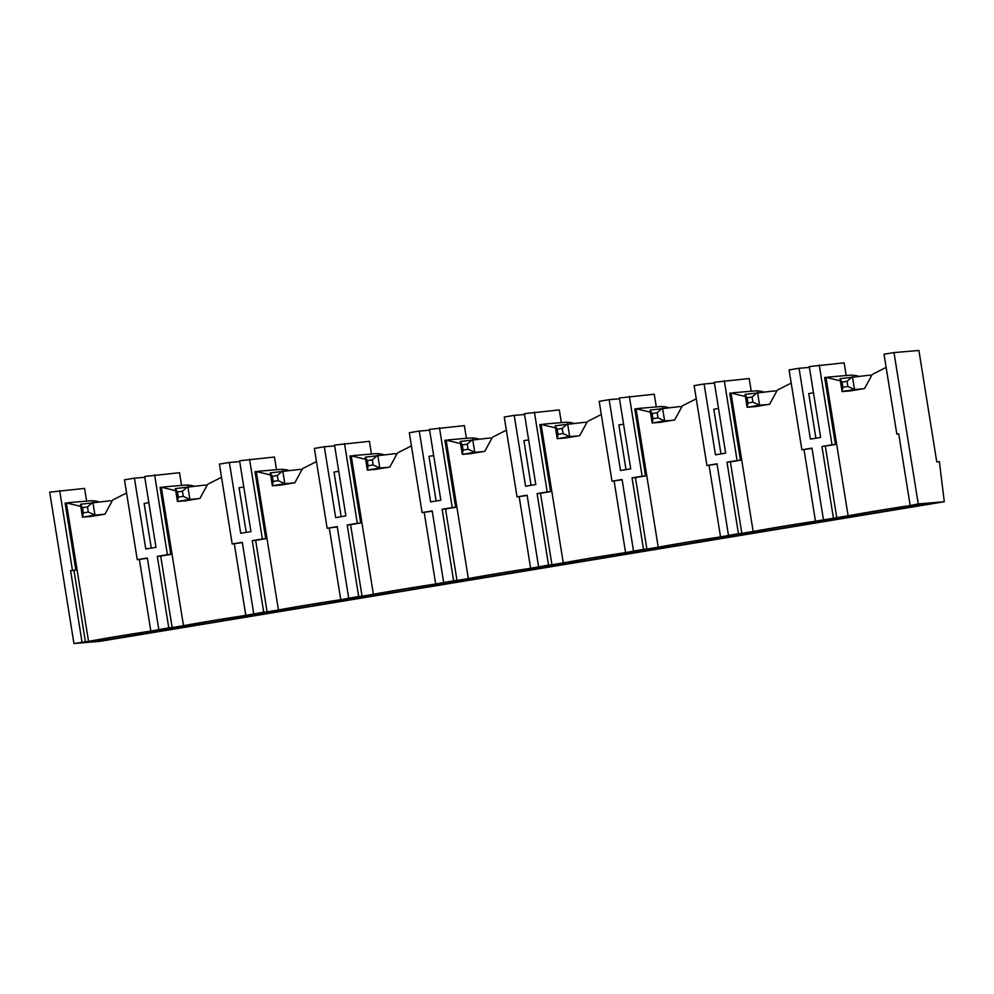 <?xml version="1.0" encoding="UTF-8"?>
<svg xmlns="http://www.w3.org/2000/svg" width="994" height="994" viewBox="0 0 994 994"><rect width="100%" height="100%" fill="white"/><g stroke="black" fill="none" stroke-linecap="round" stroke-linejoin="round"><path stroke-width="1.49" d="M918.245 503.946L894.004 352.584L918.903 350.472L936.758 461.899L939.38 461.676L944.3 501.734L918.245 503.946L910.417 505.511A49.588 0.957 170.9 0 0 848.118 515.811L815.465 521.204A49.588 0.957 170.9 0 0 753.166 531.504L741.835 533.38L730.379 461.887L726.999 462.173L738.443 533.666L741.835 533.38M738.443 533.666L720.526 536.897A49.588 0.957 170.9 0 0 658.227 547.197L646.883 549.073L635.439 477.58L632.047 477.865L643.503 549.359L646.883 549.073M643.503 549.359L625.574 552.602A49.588 0.957 170.9 0 0 563.275 562.902L551.943 564.778L540.487 493.285L537.095 493.571L548.551 565.064L551.943 564.778M548.551 565.064L530.634 568.295A49.588 0.957 170.9 0 0 468.336 578.595L456.991 580.471L445.536 508.978L442.156 509.263L453.599 580.757L456.991 580.471M453.599 580.757L435.683 584A49.588 0.957 170.9 0 0 373.384 594.3L362.04 596.164L350.596 524.683L347.204 524.969L358.66 596.45L362.04 596.164M358.66 596.45L340.743 599.693A49.588 0.957 170.9 0 0 278.432 609.993L267.1 611.869L255.644 540.376L252.265 540.661L263.708 612.155L267.1 611.869M263.708 612.155L245.791 615.385A49.588 0.957 170.9 0 0 183.492 625.686L172.148 627.562L160.705 556.068L157.313 556.354L168.769 627.848L172.148 627.562M168.769 627.848L150.839 631.091A49.588 0.957 170.9 0 0 88.541 641.391L73.941 643.528L49.7 492.167L84.577 488.414L86.615 501.113M944.3 501.734L99.996 641.316L73.941 643.528M150.094 632.743L104.494 640.285L89.448 641.565A41.748 0.808 170.9 0 1 156.543 630.432L179.38 627.711L150.094 632.743L149.883 631.401M199.434 624.592L267.97 613.261L274.332 612.018L261.223 613.124L251.494 614.739A41.748 0.808 170.9 0 0 184.971 625.735L175.242 627.338L199.434 624.592L199.198 623.064M294.386 608.887L362.922 597.568L369.283 596.325L356.175 597.431L346.446 599.034A41.748 0.808 170.9 0 0 279.923 610.03L270.194 611.645L294.386 608.887L294.137 607.371M389.337 593.194L457.861 581.863L464.223 580.62L451.114 581.738L441.386 583.341A41.748 0.808 170.9 0 0 374.875 594.337L365.146 595.953L389.337 593.194L389.089 591.666M484.277 577.502L552.813 566.17L559.175 564.927L546.066 566.033L536.338 567.649A41.748 0.808 170.9 0 0 469.814 578.645L460.085 580.247L484.277 577.502L484.041 575.973M579.229 561.796L647.753 550.465L654.114 549.222L641.006 550.341L631.277 551.943A41.748 0.808 170.9 0 0 564.766 562.939L555.037 564.555L579.229 561.796L578.98 560.281M674.168 546.104L742.704 534.772L749.066 533.529L735.958 534.635L726.229 536.251A41.748 0.808 170.9 0 0 659.705 547.247L649.977 548.85L674.168 546.104L673.932 544.575M769.12 530.411L837.644 519.079L844.018 517.837L830.897 518.943L821.168 520.545A41.748 0.808 170.9 0 0 754.657 531.554L744.928 533.157L769.12 530.411L768.871 528.883M864.059 514.706L932.596 503.374L917.549 504.654A41.748 0.808 170.9 0 0 849.597 515.849L839.868 517.464L864.059 514.706L863.823 513.19M846.18 375.533L844.142 362.835L809.278 366.587L820.622 437.435L810.408 439.124L799.052 368.277L789.087 369.93L801.885 449.797L812.011 448.393M827.766 377.099L849.385 375.272A26.092 25.26 85.2 0 1 858.269 376.154M751.24 391.238L749.203 378.528L714.326 382.292L725.67 453.14L715.456 454.83L704.112 383.982L694.135 385.622L706.933 465.49L717.072 464.086M732.826 392.792L754.434 390.965A26.092 25.26 85.2 0 1 763.317 391.847M656.288 406.931L654.251 394.233L619.374 397.985L630.73 468.833L620.504 470.522L609.16 399.675L599.196 401.327L611.981 481.183L622.12 479.779M637.875 408.497L659.494 406.658A26.092 25.26 85.2 0 1 668.378 407.54M561.349 422.636L559.311 409.926L524.434 413.678L535.778 484.525L525.565 486.215L514.221 415.368L504.244 417.02L517.042 496.888L527.18 495.484M542.923 424.189L564.542 422.363A26.092 25.26 85.2 0 1 573.426 423.245M466.397 438.329L464.36 425.618L429.483 429.383L440.839 500.231L430.613 501.92L419.269 431.073L409.304 432.713L422.09 512.581L432.228 511.177M447.983 439.895L469.59 438.056A26.092 25.26 85.2 0 1 478.474 438.938M371.445 454.022L369.42 441.324L334.543 445.076L345.887 515.923L335.674 517.613L324.317 446.766L314.352 448.418L327.15 528.286L337.277 526.882M353.032 455.587L374.651 453.761A26.092 25.26 85.2 0 1 383.535 454.631M276.506 469.727L274.468 457.016L239.591 460.781L250.935 531.628L240.722 533.318L229.378 462.458L219.413 464.111L232.198 543.979L242.337 542.575M258.092 471.28L279.699 469.454A26.092 25.26 85.2 0 1 288.583 470.336M181.554 485.42L179.516 472.709L144.652 476.474L155.996 547.321L145.783 549.011L134.426 478.164L124.461 479.804L137.259 559.672L147.385 558.268M163.14 486.985L184.76 485.147A26.092 25.26 85.2 0 1 193.644 486.029M68.201 502.678L89.808 500.852A26.092 25.26 85.2 0 1 98.692 501.734M894.004 352.584L884.039 354.224L896.824 434.092L898.725 433.931M799.052 368.277L809.402 367.407M704.112 383.982L714.462 383.1M609.16 399.675L619.51 398.793M514.221 415.368L524.559 414.498M419.269 431.073L429.619 430.191M324.317 446.766L334.667 445.896M229.378 462.458L239.728 461.589M134.426 478.164L144.776 477.282M910.144 505.275L898.7 433.782L896.824 434.092M833.394 517.973L821.939 446.48L835.42 444.517L824.685 377.534L825.939 377.335L848.118 515.811M819.242 364.947L832.028 444.803L821.939 446.48M823.43 519.613L811.974 448.12L801.885 449.797M728.478 535.319L717.022 463.825L706.933 465.49M724.291 380.64L737.088 460.508L726.999 462.173M633.526 551.011L622.082 479.518L611.981 481.183M629.351 396.333L642.136 476.201L632.047 477.865M538.586 566.704L527.131 495.211L517.042 496.888M534.399 412.038L547.197 491.906L537.095 493.571M439.46 427.731L452.245 507.599L442.156 509.263M443.635 582.409L432.191 510.916L422.09 512.581M348.695 598.102L337.239 526.609L327.15 528.286M344.508 443.423L357.306 523.291L347.204 524.969M253.743 613.807L242.287 542.314L232.198 543.979M249.556 459.129L262.354 538.996L252.265 540.661M154.617 474.821L167.402 554.689L157.313 556.354M158.791 629.5L147.348 558.007L137.259 559.672M82.042 642.186L70.586 570.693L73.978 570.407L85.434 641.9M59.665 490.527L72.463 570.382L70.586 570.693M148.839 502.678L144.13 503.449L151.274 548.104M243.791 486.973L239.069 487.756L246.226 532.399M338.73 471.28L334.021 472.063L341.166 516.706M433.682 455.575L428.973 456.358L436.117 501.013M528.634 439.882L523.913 440.665L531.069 485.308M623.573 424.189L618.864 424.96L626.009 469.615M718.525 408.484L713.804 409.267L720.961 453.91M813.465 392.792L808.756 393.574L815.9 438.217M127.418 636.495L127.17 634.93M128.176 636.433L127.915 634.806M170.657 629.152L170.558 628.469M104.494 640.285L104.246 638.769M72.463 570.382L75.842 570.096L65.119 503.113L66.362 502.914L88.541 641.391M139.384 559.498L150.839 631.091M89.746 516.545L89.808 516.656A49.588 0.957 170.9 0 1 104.966 514.146L112.657 500.019L126.573 492.987M80.763 506.393L66.362 502.914M75.842 570.096L73.978 570.407M222.37 620.803L222.109 619.237M223.116 620.741L222.855 619.113M245.046 617.05L244.822 615.708M188.363 626.232L188.177 625.077M197.073 624.791L196.874 623.474M265.609 613.46L265.497 612.764M167.402 554.689L170.794 554.404L160.059 487.42L161.314 487.209L183.492 625.686M234.323 543.793L245.791 615.385M184.698 500.852L184.747 500.951A49.588 0.957 170.9 0 1 199.918 498.441L207.597 484.327L221.513 477.294M175.714 490.688L161.314 487.209M170.794 554.404L160.705 556.068M317.31 605.097L317.061 603.532M318.068 605.035L317.807 603.42M339.985 601.358L339.774 600.016M283.302 610.54L283.116 609.384M292.025 609.086L291.814 607.781M360.561 597.767L360.449 597.071M262.354 538.996L265.746 538.711L255.011 471.728L256.253 471.516L278.432 609.993M329.275 528.1L340.743 599.693M279.637 485.147L279.699 485.258A49.588 0.957 170.9 0 1 294.858 482.749L302.549 468.621L316.465 461.589M270.654 474.995L256.253 471.516M265.746 538.711L255.644 540.376M412.262 589.405L412.013 587.839M413.007 589.343L412.758 587.715M434.937 585.652L434.726 584.31M378.254 594.834L378.068 593.691M386.977 593.393L386.765 592.076M455.5 582.062L455.389 581.366M357.306 523.291L360.685 523.006L349.963 456.022L351.205 455.824L373.384 594.3M424.214 512.407L435.683 584M374.589 469.454L374.639 469.553A49.588 0.957 170.9 0 1 389.81 467.056L397.488 452.929L411.417 445.896M365.606 459.303L351.205 455.824M360.685 523.006L350.596 524.683M507.201 573.712L506.952 572.146M507.959 573.637L507.698 572.022M529.889 569.96L529.665 568.618M473.194 579.142L473.007 577.986M481.916 577.7L481.705 576.383M550.452 566.369L550.341 565.673M452.245 507.599L455.637 507.313L444.902 440.33L446.144 440.118L468.336 578.595M519.166 496.702L530.634 568.295M469.541 453.761L469.59 453.86A49.588 0.957 170.9 0 1 484.749 451.351L492.44 437.236L506.356 430.203M460.545 443.597L446.144 440.118M455.637 507.313L445.536 508.978M602.153 558.007L601.904 556.441M602.911 557.945L602.65 556.329M624.828 554.254L624.617 552.913M568.146 563.436L567.959 562.293M576.868 561.995L576.657 560.691M645.392 550.664L645.28 549.98M547.197 491.906L550.577 491.608L539.854 424.624L541.096 424.426L563.275 562.902M614.106 481.009L625.574 552.602M564.48 438.056L564.53 438.168A49.588 0.957 170.9 0 1 579.701 435.658L587.379 421.531L601.308 414.498M555.497 427.905L541.096 424.426M550.577 491.608L540.487 493.285M697.105 542.314L696.844 540.748M697.85 542.252L697.589 540.624M719.78 538.562L719.557 537.22M663.085 547.744L662.911 546.588M671.807 546.302L671.596 544.985M740.344 534.971L740.232 534.275M642.136 476.201L645.528 475.915L634.793 408.932L636.048 408.72L658.227 547.197M709.057 465.316L720.526 536.897M659.432 422.363L659.482 422.462A49.588 0.957 170.9 0 1 674.653 419.965L682.331 405.838L696.247 398.805M650.449 412.199L636.048 408.72M645.528 475.915L635.439 477.58M792.044 526.609L791.796 525.043M792.802 526.547L792.541 524.931M814.72 522.869L814.508 521.527M758.037 532.051L757.85 530.895M766.759 530.61L766.548 529.293M835.295 519.278L835.184 518.582M737.088 460.508L740.468 460.222L729.745 393.239L730.988 393.028L753.166 531.504M804.009 449.611L815.465 521.204M754.371 406.67L754.434 406.77A49.588 0.957 170.9 0 1 769.592 404.26L777.283 390.145L791.199 383.1M745.388 396.507L730.988 393.028M740.468 460.222L730.379 461.887M886.996 510.916L886.735 509.35M887.741 510.854L887.48 509.226M909.672 507.164L909.448 505.822M861.711 514.904L861.5 513.6M852.989 516.346L852.802 515.203M849.323 390.965L849.373 391.077A49.588 0.957 170.9 0 1 864.544 388.567L872.223 374.44L886.139 367.407M840.34 380.814L825.939 377.335M836.774 517.688L825.331 446.194M832.028 444.803L835.42 444.517M871.005 375.645A19.569 4.92 80.6 0 0 869.725 375.173L840.005 378.702L842.067 382.143L847.05 381.311L847.87 386.467L842.887 387.3L842.067 382.143M847.05 381.311L852.454 376.639L854.517 389.524L842.067 391.586L850.678 390.853M847.87 386.467L854.517 389.524L863.14 388.791M842.887 387.3L842.067 391.586L840.005 378.702M776.066 391.35A19.569 4.92 80.6 0 0 774.786 390.878L745.053 394.394L747.115 397.836L752.098 397.016L752.93 402.172L747.935 402.992L747.115 397.836M752.098 397.016L757.515 392.332L759.578 405.217L747.115 407.279L755.726 406.546M752.93 402.172L759.578 405.217L768.188 404.483M747.935 402.992L747.115 407.279L745.053 394.394M681.114 407.043A19.569 4.92 80.6 0 0 679.834 406.571L650.101 410.1L652.163 413.541L657.158 412.709L657.978 417.865L652.996 418.685L652.163 413.541M657.158 412.709L662.563 408.037L664.626 420.922L652.163 422.972L660.786 422.251M657.978 417.865L664.626 420.922L673.249 420.189M652.996 418.685L652.163 422.972L650.101 410.1M586.174 422.736A19.569 4.92 80.6 0 0 584.894 422.264L555.161 425.792L557.224 429.234L562.206 428.414L563.026 433.558L558.044 434.39L557.224 429.234M562.206 428.414L567.624 423.73L569.686 436.614L557.224 438.677L565.834 437.944M563.026 433.558L569.686 436.614L578.297 435.881M558.044 434.39L557.224 438.677L555.161 425.792M491.222 438.441A19.569 4.92 80.6 0 0 489.943 437.969L460.21 441.485L462.272 444.927L467.255 444.107L468.087 449.263L463.105 450.083L462.272 444.927M467.255 444.107L472.672 439.435L474.734 452.307L462.272 454.37L470.895 453.637M468.087 449.263L474.734 452.307L483.345 451.587M463.105 450.083L462.272 454.37L460.21 441.485M396.283 454.134A19.569 4.92 80.6 0 0 395.003 453.662L365.27 457.19L367.333 460.632L372.315 459.8L373.135 464.956L368.153 465.776L367.333 460.632M372.315 459.8L377.732 455.128L379.795 468.012L367.333 470.075L375.943 469.342M373.135 464.956L379.795 468.012L388.406 467.279M368.153 465.776L367.333 470.075L365.27 457.19M301.331 469.839A19.569 4.92 80.6 0 0 300.051 469.367L270.318 472.883L272.381 476.325L277.363 475.505L278.196 480.649L273.213 481.481L272.381 476.325M277.363 475.505L282.781 470.821L284.843 483.705L272.381 485.768L280.991 485.035M278.196 480.649L284.843 483.705L293.454 482.972M273.213 481.481L272.381 485.768L270.318 472.883M206.379 485.532A19.569 4.92 80.6 0 0 205.099 485.06L175.379 488.588L177.441 492.018L182.424 491.198L183.244 496.354L178.261 497.174L177.441 492.018M182.424 491.198L187.829 486.526L189.891 499.398L177.441 501.461L186.052 500.74M183.244 496.354L189.891 499.398L198.514 498.677M178.261 497.174L177.441 501.461L175.379 488.588M111.44 501.224A19.569 4.92 80.6 0 0 110.16 500.752L80.427 504.281L82.49 507.723L87.472 506.903L88.304 512.047L83.31 512.879L82.49 507.723M87.472 506.903L92.889 502.218L94.952 515.103L82.49 517.166L91.1 516.433M88.304 512.047L94.952 515.103L103.562 514.37M83.31 512.879L82.49 517.166L80.427 504.281"/></g></svg>
